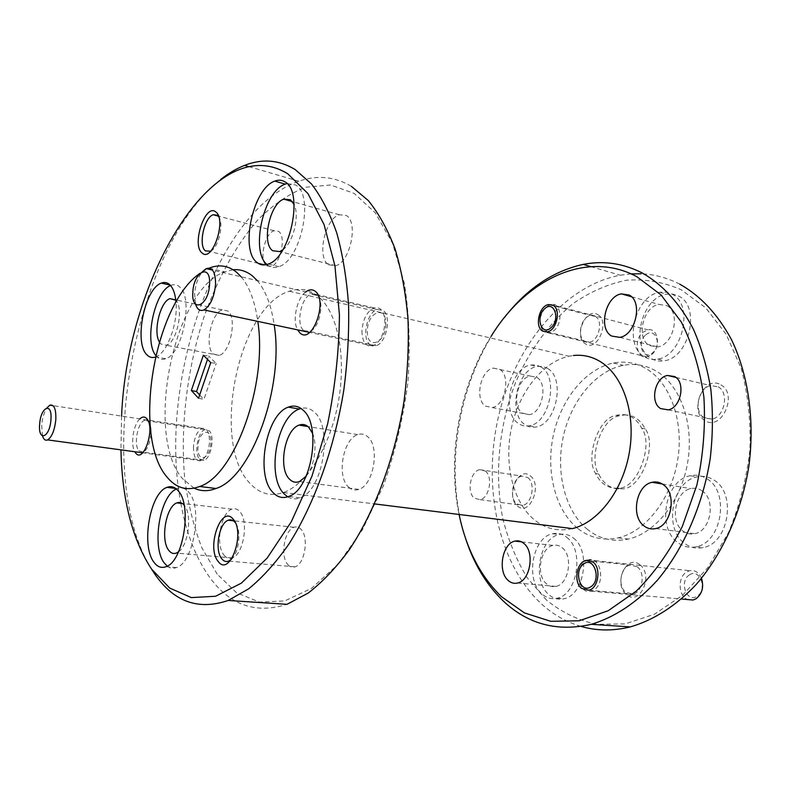 <?xml version="1.0" encoding="UTF-8"?>
<svg xmlns="http://www.w3.org/2000/svg" width="791" height="791" viewBox="0 0 791 791"><rect width="100%" height="100%" fill="white"/><g stroke="black" fill="none" stroke-linecap="round" stroke-linejoin="round"><path stroke-width="0.59" stroke-dasharray="3.96 2.97" d="M210.851 443.079C210.258 459.887 196.761 463.457 197.987 446.796C198.501 430.393 211.948 426.181 210.851 443.079M193.479 446.836C193.449 456.793 195.931 461.42 200.924 460.728C205.709 458.137 208.567 451.958 209.516 442.179C209.486 432.212 207.005 427.605 202.071 428.366C197.285 430.976 194.418 437.126 193.479 446.836M42.526 436.029L41.676 425.222C42.358 417.994 44.108 412.22 46.946 407.879M543.19 331.221C538.236 323.499 539.185 315.421 546.027 306.977L550.783 304.406C560.928 301.598 563.568 322.827 553.937 330.648L549.35 333.11L543.595 331.597M645.822 334.89C655.215 326.436 662.443 345.36 652.565 352.865C643.073 361.091 636.162 342.315 645.822 334.89M651.507 354.665C661.227 347.476 658.231 327.415 647.908 329.837L643.093 332.161C633.522 339.428 636.468 359.272 646.87 356.889L651.507 354.665M385.8 324.29C385.711 343.907 366.342 350.334 367.38 330.836C367.35 311.802 386.591 304.505 385.8 324.29M361.942 330.945C362.298 342.196 365.966 347.18 372.947 345.894C379.947 342.285 383.942 334.563 384.93 322.728C384.475 311.476 380.817 306.532 373.935 307.887C366.915 311.535 362.921 319.218 361.942 330.945M195.525 304.1L194.616 294.173C195.337 284.928 197.928 277.443 202.377 271.728M587.298 560.186L588.247 559.89C600.498 555.865 605.866 582.73 594.071 589.829L591.124 591.184C578.745 595.099 573.544 568.571 585.103 561.363L586.645 560.463M689.455 574.889C699.817 567.493 707.985 590.017 697.069 596.256C686.578 603.365 678.797 581.088 689.455 574.889M701.488 578.28C698.839 572.407 694.913 569.876 689.712 570.687L686.539 572.041C677.501 577.252 678.213 596.167 687.646 599.558M546.532 600.151L527.192 577.737C516.464 560.068 508.356 540.431 502.849 518.827C494.108 474.59 498.834 425.588 515.722 382.211C529.505 350.324 549.241 323.005 573.346 303.398C590.096 291.849 607.745 284.127 626.294 280.241C645.031 278.818 663.313 281.982 681.13 289.714L705.671 307.778L726.168 334.286L741.118 368.122C747.979 393.76 750.916 421 749.917 449.842C746.546 478.782 739.387 506.378 728.452 532.64L707.896 567.562L682.653 595.208L654.493 614.202L625.226 623.891L596.562 624.326C578.221 620.273 561.541 612.214 546.532 600.151M679.785 284.187C667.337 277.809 654.464 274.339 641.165 273.775M631.129 273.884L620.213 275.209C563.113 286.065 515.03 346.132 498.617 415.977C482.243 485.892 497.658 563.271 541.42 603.869C553.176 614.597 566.396 622.122 581.108 626.442M491.112 336.294C459.373 386.759 446.915 456.071 459.087 514.466M465.157 537.129C442.733 467.323 459.156 375.349 504.351 317.616M217.238 574.197L201.952 547.955C193.844 527.251 188.12 504.233 184.758 478.881C180.041 426.942 187.022 369.17 203.979 316.993C217.634 278.521 236.153 244.785 258.182 219.512C273.409 204.365 289.298 193.597 305.85 187.22L330.539 184.985L354.18 193.39L375.339 212.898L392.524 243.223L404.349 283.218C409.234 314.057 410.41 347.239 407.869 382.775C403.103 418.607 394.936 452.956 383.368 485.822L362.515 529.614L337.945 564.398L311.436 588.415L284.75 600.923L259.389 602.089L236.588 592.746L217.238 574.197M351.273 186.261C334.514 176.512 317.033 174.831 298.84 181.238C215.963 210.08 157.755 383.694 180.744 502.7M180.862 503.343C186.399 534.063 196.316 559.158 210.604 578.636C230.774 605.481 256.235 614.043 287.004 604.324M121.587 416.096L120.944 449.861M151.289 568.68C92.557 474.709 133.165 247.247 220.788 179.399M231.259 559.484C239.06 553.196 241.591 530.356 235.362 522.782M287.835 564.586C289.961 566.989 292.363 567.74 295.053 566.831C304.822 564.191 309.143 537.069 301.035 529.298C298.939 527.063 296.605 526.391 294.034 527.271C284.345 529.98 279.955 556.38 287.835 564.586M210.683 251.182C218.603 247.504 224.14 223.863 218.731 216.754M266.557 265.776L271.155 266.478C280.617 264.105 286.51 236.054 278.511 231.328L274.091 230.735C264.659 233.226 258.786 260.625 266.557 265.776M138.821 450.722L143.013 452.056C149.865 450.099 154.027 427.189 148.54 421.593L144.466 420.387C137.644 422.414 133.481 444.829 138.821 450.722M199.49 459.007L203.9 460.352C211.068 458.523 215.112 436.316 209.279 430.808L204.978 429.582C197.849 431.471 193.795 453.223 199.49 459.007M303.843 330.598L309.686 331.478C319.801 328.423 325.18 300.303 316.687 294.845L311.041 294.114C300.985 297.278 295.587 324.696 303.843 330.598M370.099 344.728L376.17 345.667C386.621 342.859 391.832 315.767 382.963 310.349L377.089 309.548C366.698 312.435 361.457 338.884 370.099 344.728M178.598 551.782C188.505 545.078 192.282 514.11 184.313 505.34L184.145 505.123M224.071 555.203C226.394 558.06 229.064 558.98 232.079 557.971C243.47 555.005 249.086 521.012 239.762 511.559C237.468 508.959 234.897 508.148 232.04 509.127C220.768 512.222 215.073 545.088 224.071 555.203M159.347 341.959L160.781 343.976L166.496 345.311C176.986 342.404 184.115 307.837 175.78 300.125M213.263 354.012L219.236 355.396C230.399 352.628 237.251 317.942 227.976 311.041L222.261 309.874C211.167 312.801 204.325 346.468 213.263 354.012M282.802 249.847C293.145 242.778 299.868 215.992 294.114 204.523M328.502 264.787L335.789 265.727C350.304 261.999 358.669 221.925 346.24 215.459L339.339 214.756C324.913 218.692 316.548 257.461 328.502 264.787M306.196 476.202C314.383 466.453 317.596 445.096 312.643 433.458M348.485 486.959C351.52 489.876 354.961 490.687 358.798 489.392C373.698 485.358 380.224 446.361 367.637 436.672C364.651 434.071 361.358 433.389 357.769 434.625C343.037 438.817 336.363 476.39 348.485 486.959M287.657 496.837C291.464 499.17 295.557 499.507 299.947 497.846C322.837 491.181 333.436 427.081 314.175 412.012C310.201 408.413 305.81 407.236 301.015 408.482M266.943 264.501L267.714 265.163C270.987 267.694 274.724 268.179 278.936 266.616C301.134 260.318 314.581 194.626 295.567 184.956L287.064 183.561M167.208 566.129C170.055 568.333 173.14 568.818 176.472 567.552C193.815 562.717 202.921 507.14 188.841 492.299C185.44 488.245 181.604 487.019 177.332 488.611L176.433 489.006M155.402 357.038L155.807 356.889C166.96 353.359 178.143 323.43 175.988 302.152M155.768 355.456L156.638 356.504C159.238 359.252 162.274 359.994 165.734 358.719C182.672 354.111 193.676 297.515 179.656 286.925C177.144 284.641 174.307 284.098 171.153 285.284L170.559 285.531M720.927 384.891C738.497 394.106 721.234 431.975 704.9 420.476C688.041 411.033 704.385 374.291 720.927 384.891M718.188 386.819C729.47 392.504 724.596 417.233 711.841 419.121L704.237 417.816C693.173 411.785 698.176 387.531 710.891 385.642L718.188 386.819M530.227 475.816C543.002 484.942 529.406 517.077 517.561 506.072C505.251 496.807 518.234 465.484 530.227 475.816M527.745 477.537C535.804 483.103 531.977 504.035 522.653 505.409L516.721 503.897C508.811 498.073 512.716 477.517 522.001 476.133L527.745 477.537M485.338 471.06C493.248 476.726 489.322 498.201 480.107 499.655L474.264 498.142C466.502 492.21 470.497 471.129 479.672 469.656L485.338 471.06M597.709 314.61C610.425 321.215 597.314 352.242 585.478 343.848C573.188 337.075 585.736 306.809 597.709 314.61M595.188 316.301C603.563 320.464 598.975 341.05 589.433 342.196L584.707 341.356C576.471 336.966 581.108 316.687 590.63 315.52L595.188 316.301M639.889 564.784C654.098 575.077 639.701 606.687 626.472 594.565C612.778 584.163 626.512 553.334 639.889 564.784M637.21 566.761C645.644 572.714 642.638 592.38 633.027 594.09L625.721 592.281C617.415 586.101 620.53 566.771 630.091 565.061L637.21 566.761M666.773 305.603C680.972 312.059 673.764 344.866 657.717 346.923L649.5 345.588C635.648 338.548 643.014 306.532 659.002 304.446L666.773 305.603M536.99 377.426C548.193 383.971 542.24 413.001 529.377 414.672L522.307 413.12C511.372 406.119 517.433 377.742 530.247 376.041L536.99 377.426M499.991 369.476C511.026 376.081 504.965 405.793 492.239 407.573L485.259 406.04C474.501 398.951 480.651 369.951 493.327 368.112L499.991 369.476M562.164 547.738C573.406 556.014 568.887 584.233 555.954 586.408C552.533 587.169 549.399 586.329 546.551 583.867C535.566 575.126 540.273 547.599 553.127 545.414C556.36 544.702 559.375 545.474 562.164 547.738M701.874 490.746C716.162 499.299 710.99 530.929 694.844 533.698C690.691 534.627 686.865 533.826 683.355 531.315C669.413 522.159 674.861 491.359 690.919 488.601C694.814 487.75 698.473 488.462 701.874 490.746M714.095 480.157C736.747 493.297 728.798 543.199 703.328 547.53C696.683 549.003 690.573 547.718 684.996 543.664C663.194 529.05 671.836 481.195 697.069 476.894C703.1 475.599 708.776 476.686 714.095 480.157M707.243 478.99C729.875 492.16 721.876 542.31 696.416 546.68C689.772 548.163 683.671 546.878 678.105 542.804C656.332 528.141 665.013 480.068 690.236 475.727C696.258 474.422 701.924 475.51 707.243 478.99M573.445 538.088C591.292 550.843 584.312 595.356 563.894 598.767C558.426 599.983 553.433 598.619 548.914 594.674C531.7 580.752 539.146 537.949 559.366 534.538C564.388 533.441 569.085 534.627 573.445 538.088M566.682 537.287C584.48 550.071 577.47 594.792 557.082 598.214C551.624 599.44 546.63 598.075 542.132 594.11C524.957 580.149 532.432 537.168 552.622 533.727C557.645 532.63 562.332 533.816 566.682 537.287M678.421 295.953C700.955 305.83 689.732 357.562 664.44 360.736C659.654 361.635 655.274 360.904 651.28 358.55C629.626 347.249 641.234 297.446 666.398 294.193L672.617 294.054L678.421 295.953M671.777 294.025C694.28 303.902 683.009 355.871 657.736 359.094C652.961 360.004 648.58 359.282 644.596 356.919C622.972 345.598 634.619 295.577 659.753 292.275L665.973 292.126L671.777 294.025M547.787 368.557C565.565 378.612 556.291 424.401 535.991 426.982C531.849 427.783 528.091 426.942 524.7 424.46C507.575 413.268 517.116 369.1 537.297 366.431L542.745 366.431L547.787 368.557M541.242 367.103C558.97 377.178 549.666 423.155 529.397 425.766C525.273 426.576 521.516 425.736 518.135 423.254C501.059 412.032 510.63 367.686 530.771 364.987L536.209 364.977L541.242 367.103M200.083 273.271L202.209 271.807M202.456 271.649L207.4 268.91M194.151 488.185L182.642 478.782C144.189 435.683 173.615 289.318 224.773 271.817L233.147 269.761M249.926 483.301C210.426 443.079 238.101 306.483 289.308 291.217C299.364 287.746 308.727 289.249 317.379 295.725C336.857 310.477 346.567 354.427 338.667 400.009C330.875 445.6 306.908 484.418 283.455 492.526C270.542 496.778 259.369 493.703 249.926 483.301M572.348 528.615C558.05 531.809 545.266 528.784 534.004 519.529C512.697 501.652 503.877 463.447 511.461 427.832C519.025 392.207 542.468 361.971 568.976 356.217L573.376 355.505M577.667 528.358C555.124 510.047 545.602 471.209 553.374 435.149C561.106 399.089 585.587 368.606 613.46 363.029C625.147 360.775 636.251 362.772 646.751 369.011C670.491 383.249 684.185 421.791 677.59 460.58C671.104 499.388 645.436 531.71 618.216 537.831C603.138 541.014 589.621 537.86 577.667 528.358M587.703 529.614C565.09 511.391 555.48 472.771 563.212 436.929C570.904 401.086 595.405 370.831 623.318 365.343C635.035 363.128 646.148 365.135 656.678 371.355C680.478 385.553 694.241 423.867 687.686 462.389C681.249 500.94 655.591 533.025 628.341 539.067C613.243 542.231 599.697 539.076 587.703 529.614M203.346 355.238L208.695 355.999L207.499 359.391M210.752 362.644L216.22 363.474L208.695 355.999M198.551 398.249L203.88 399.396L216.22 363.474M199.678 394.976L203.88 399.396M624.366 414.929C633.225 414.781 640.166 419.408 645.199 428.811C657.766 445.135 640.68 490.786 621.439 488.769L618.839 488.917C610.029 488.442 603.335 483.509 598.757 474.086C588.405 459.195 600.666 418.459 619.274 415.839L624.366 414.929L621.054 414.464L616.1 415.364C597.63 417.945 585.33 458.543 595.564 473.433C600.122 482.797 606.776 487.721 615.517 488.205L618.008 488.057C637.071 490.074 654.177 444.621 641.758 428.287C636.755 418.943 629.854 414.336 621.054 414.464M139.839 418.884C133.392 424.52 130.307 444.542 134.796 451.74M305.731 291.928C296.862 298.276 292.116 320.414 297.574 329.857M257.204 280.568C265.578 290.337 271.234 305.108 274.18 324.874M241.166 276.81C249.412 286.619 254.959 301.47 257.797 321.393M598.757 474.086L595.564 473.433M641.758 428.287L645.199 428.811M615.517 488.205L618.839 488.917M200.924 460.728L142.696 452.818M202.071 428.366L53.066 405.664M550.783 304.406L647.908 329.837M549.35 333.11L646.87 356.889M372.947 345.894L309.617 332.418M373.935 307.887L212.522 270.107M588.247 559.89L689.712 570.687M591.124 591.184L681.516 599.024M295.053 566.831L228.708 561.126M271.155 266.478L264.698 264.916M258.262 263.344L209.862 251.578M203.9 460.352L143.013 452.056M376.17 345.667L309.686 331.478M232.079 557.971L176.373 553.077M219.236 355.396L166.496 345.311M335.789 265.727L279.747 251.587M358.798 489.392L299.453 481.571M299.947 497.846L288.705 496.461M278.936 266.616L268.347 264.026M176.472 567.552L165.962 566.712M165.734 358.719L155.807 356.889M668.207 409.867L711.841 419.121M480.107 499.655L522.653 505.409M547.214 331.884L589.433 342.196M588.771 590.234L633.027 594.09M619.837 337.361L657.717 346.923M492.239 407.573L529.377 414.672M517.502 583.036L555.954 586.408M655.729 528.546L694.844 533.698M696.416 546.68L703.328 547.53M557.082 598.214L563.894 598.767M657.736 359.094L664.44 360.736M529.397 425.766L535.991 426.982M209.14 268.149L224.773 271.817M248.769 166.594L298.84 181.238M289.308 291.217L568.976 356.217M590.828 266.616L620.213 275.209M613.46 363.029L623.318 365.343M618.216 537.831L628.341 539.067M283.455 492.526L374.598 503.916M530.771 364.987L537.297 366.431M659.753 292.275L666.398 294.193M552.622 533.727L559.366 534.538M690.236 475.727L697.069 476.894M662.215 483.954L690.919 488.601M521.496 541.845L553.127 545.414M493.327 368.112L530.247 376.041M631.396 296.694L659.002 304.446M586.042 560.404L630.091 565.061M548.578 304.535L590.63 315.52M479.672 469.656L522.001 476.133M675.909 377.426L710.891 385.642M171.153 285.284L170.114 285.057M177.332 488.611L175.661 488.413M357.769 434.625L307.976 426.557M339.339 214.756L292.363 201.576M222.261 309.874L175.513 299.838M232.04 509.127L182.405 503.521M377.089 309.548L311.041 294.114M204.978 429.582L144.466 420.387M274.091 230.735L218.217 216.072M294.034 527.271L233.325 520.765M619.274 415.839L616.1 415.364M621.439 488.769L618.008 488.057"/><path stroke-width="1.19" d="M39.649 424.194C37.938 442.149 49.764 437.917 50.921 419.803C52.513 401.591 40.717 406.564 39.649 424.194M46.946 407.879L49.833 405.17C54.164 404.201 56.151 409.066 55.815 419.754C54.628 430.274 51.899 436.988 47.638 439.905C45.403 440.814 43.693 439.529 42.526 436.029M550.971 327.731C560.76 319.524 553.977 299.571 544.663 308.767C535.092 316.884 541.548 336.679 550.971 327.731M192.836 292.354C191.195 313.632 208.765 305.791 209.556 284.384C210.979 262.77 193.498 271.639 192.836 292.354M202.377 271.728L206.184 268.624C212.423 266.834 215.548 272.045 215.567 284.246C214.272 297.159 210.406 305.721 203.979 309.934C200.083 311.486 197.266 309.538 195.525 304.1M590.887 586.744C601.753 579.981 594.041 555.935 583.728 563.943C573.129 570.667 580.446 594.427 590.887 586.744M586.645 560.463L587.298 560.186M687.646 599.558L693.074 600.023L696.04 598.777C702.22 593.814 704.039 586.981 701.488 578.28M641.165 273.775L631.129 273.884M459.087 514.466C466.166 548.558 480.256 575.927 501.375 596.592L524.413 612.896L550.704 621.301L579.121 620.787L608.23 610.721L636.34 591.075C654.068 573.416 669.404 551.851 682.346 526.381L696.911 484.942C703.258 455.507 705.582 426.25 703.901 397.191C699.906 369.15 692.382 344.105 681.328 322.046L661.098 294.974L636.824 276.662C586.121 249.462 525.748 279.688 491.112 336.294M504.351 317.616C526.757 288.794 553.047 271.046 583.204 264.392C603.503 260.417 623.199 263.294 642.312 273.014C662.858 284.72 679.914 303.497 693.48 329.363C701.429 347.575 707.213 367.558 710.832 389.33C713.096 411.785 712.899 434.743 710.269 458.187C702.981 504.925 683.731 548.776 657.44 580.159C637.17 602.475 614.37 617.425 591.253 624.326C557.26 632.049 527.904 624.257 503.214 600.962C486.07 584.381 473.384 563.103 465.157 537.129M180.744 502.7L180.862 503.343M120.944 449.861C122.13 499.892 132.324 539.61 151.516 569.016L169.689 588.059L191.323 597.601L215.597 596.256L241.364 583.145L267.15 558.07L291.276 521.793L311.97 476.133L327.612 423.956C335.166 387.036 339.102 350.68 339.428 314.877L334.919 265.717L324.053 224.535L307.907 193.528L287.835 173.842C214.005 128.122 126.886 279.559 121.587 416.096M220.788 179.399C228.599 173.219 236.539 168.542 244.607 165.378C262.207 158.457 279.055 159.841 295.142 169.531L311.397 183.848C321.324 196.801 329.778 213.174 336.768 232.979C342.74 254.564 346.666 278.63 348.574 305.168C349.197 332.734 347.595 361.131 343.759 390.378C334.257 448.823 314.175 504.322 288.883 544.099C275.901 562.619 262.503 577.529 248.69 588.82L228.194 600.458C198.412 610.573 174.02 601.892 155.016 574.395L151.289 568.68M218.098 561.323C229.568 577.826 245.892 532.907 233.207 519.212C221.45 504.035 206.095 547.402 218.098 561.323M235.362 522.782L234.957 522.268C232.969 519.974 230.735 519.292 228.253 520.221C218.929 523.108 214.361 550.407 221.806 558.842C223.813 561.323 226.107 562.075 228.708 561.126L231.259 559.484M202.071 252.962C212.314 263.146 227.047 219.354 215.745 211.909C205.274 202.852 191.343 245.131 202.071 252.962M218.731 216.754L217.377 215.261L213.155 214.737C204.108 217.485 198.126 245.783 205.482 250.925L210.683 251.182M134.796 451.74L135.508 452.818C143.458 464.337 155.639 428.109 146.859 418.746C144.793 416.452 142.459 416.491 139.839 418.884M297.574 329.857L300.016 333.001C312.218 344.876 328.423 300.234 315.026 291.167C312.218 289.13 309.113 289.387 305.731 291.928M184.145 505.123C182.009 502.641 179.597 501.899 176.917 502.898C166.061 506.161 160.197 539.946 168.71 550.289C170.905 553.206 173.456 554.135 176.373 553.077L178.598 551.782M175.78 300.125L169.946 298.642C160.257 301.549 152.96 331.567 159.347 341.959M294.114 204.523L290.426 199.767L283.761 199.164C269.78 203.465 261.267 243.42 272.727 250.747L279.747 251.587L282.802 249.847M312.643 433.458L308.619 427.13C305.751 424.48 302.577 423.808 299.077 425.123C284.77 429.592 277.888 468.361 289.486 479.148C292.403 482.134 295.725 482.935 299.453 481.571L306.196 476.202M272.954 492.467C277.512 497.331 282.763 498.666 288.705 496.461C311.456 489.718 322.125 425.222 303.022 410.114C298.583 406.07 293.679 405.081 288.31 407.138C265.994 414.365 255.078 475.015 272.954 492.467M301.015 408.482L299.364 409.026C276.909 416.165 266.053 476.469 284.088 493.841L287.657 496.837M257.213 262.602C260.457 265.143 264.164 265.618 268.347 264.026C290.406 257.639 303.902 191.551 285.047 181.91C281.962 179.933 278.541 179.666 274.803 181.109C252.972 188.11 239.564 250.678 257.213 262.602M153.889 562.144C157.31 566.88 161.334 568.403 165.962 566.712C183.176 561.828 192.342 505.953 178.41 491.063C175.048 486.989 171.242 485.763 167.01 487.365C150.082 492.635 140.798 545.513 153.889 562.144M176.433 489.006C159.792 495.73 151.388 546.818 164.291 563.004L167.208 566.129M175.988 302.152C175.236 293.847 173.17 288.043 169.788 284.73C167.296 282.456 164.488 281.912 161.364 283.119C144.723 288.24 133.758 342.384 146.8 354.684C149.262 357.334 152.129 358.115 155.402 357.038M674.723 376.595C685.926 382.36 680.922 407.83 668.207 409.867L660.653 408.591C649.678 402.461 654.8 377.495 667.475 375.448L674.723 376.595M553.087 305.286C561.343 309.469 556.666 330.628 547.214 331.884L542.547 331.063C534.429 326.634 539.146 305.82 548.578 304.535L553.087 305.286M593.092 562.114C601.427 568.195 598.322 588.445 588.771 590.234L581.523 588.395C573.327 582.067 576.54 562.193 586.042 560.404L593.092 562.114M629.063 295.003C643.152 301.48 635.796 335.137 619.837 337.361L611.68 336.066C597.966 328.977 605.461 296.16 621.35 293.876L629.063 295.003M523.879 543.447C534.973 551.861 530.326 580.772 517.502 583.036C514.11 583.827 511.016 582.967 508.208 580.456C497.391 571.547 502.216 543.387 514.941 541.103C518.154 540.362 521.14 541.143 523.879 543.447M662.967 484.448C677.155 493.149 671.826 525.639 655.729 528.546C651.596 529.505 647.789 528.704 644.309 526.144C630.476 516.81 636.073 485.219 652.061 482.302C655.947 481.412 659.585 482.134 662.967 484.448M257.797 321.393C267.803 384.228 234.423 475.678 199.688 486.485C186.834 491.27 175.869 488.037 166.782 476.785C132.057 436.563 153.879 304.317 200.083 273.271M207.4 268.91L209.14 268.149C219.048 264.154 228.213 265.529 236.608 272.272L241.166 276.81M233.147 269.761C240.108 269.118 246.584 271.214 252.586 276.039L257.204 280.568M573.376 355.505C583.026 354.457 592.152 356.583 600.745 361.892C623.239 375.824 635.984 413.812 629.409 452.116C622.952 490.45 598.293 522.475 572.348 528.615L374.598 503.916M207.499 359.391L196.544 391.575L191.343 390.507L198.551 398.249L210.752 362.644L203.346 355.238L191.343 390.507M196.544 391.575L199.678 394.976M581.108 626.442C596.79 630.951 613.203 631.099 630.338 626.897C653.564 620.213 676.394 605.688 696.634 583.995C722.855 553.482 741.918 510.848 748.988 465.355C754.822 419.734 748.237 374.558 731.487 339.636C717.744 314.284 700.51 295.804 679.785 284.187M228.194 600.458L287.004 604.324L308.104 593.131C322.263 582.245 335.948 567.869 349.138 549.992C374.796 511.609 394.857 458.038 403.983 401.521C407.602 373.223 408.947 345.716 407.988 318.971C405.734 293.194 401.403 269.78 395.016 248.71C387.58 229.36 378.662 213.283 368.25 200.509L351.273 186.261M274.18 324.874C284.513 387.254 251.093 477.843 215.992 488.492C208.171 491.498 200.894 491.399 194.151 488.185M170.559 285.531C154.571 291.493 144.011 341.663 155.768 355.456M287.064 183.561L285.244 184.125C263.769 190.868 250.154 251.162 266.943 264.501M142.696 452.818L47.638 439.905M53.066 405.664L49.833 405.17M309.617 332.418L203.979 309.934M212.522 270.107L206.184 268.624M681.516 599.024L693.074 600.023M264.698 264.916L258.262 263.344M244.607 165.378L248.769 166.594M583.204 264.392L590.828 266.616M591.253 624.326L630.338 626.897M199.688 486.485L215.992 488.492M652.061 482.302L662.215 483.954M514.941 541.103L521.496 541.845M621.35 293.876L631.396 296.694M667.475 375.448L675.909 377.426M170.114 285.057L161.364 283.119M175.661 488.413L167.01 487.365M285.244 184.125L274.803 181.109M299.364 409.026L288.31 407.138M307.976 426.557L299.077 425.123M292.363 201.576L283.761 199.164M175.513 299.838L169.946 298.642M182.405 503.521L176.917 502.898M218.217 216.072L213.155 214.737M233.325 520.765L228.253 520.221"/></g></svg>
